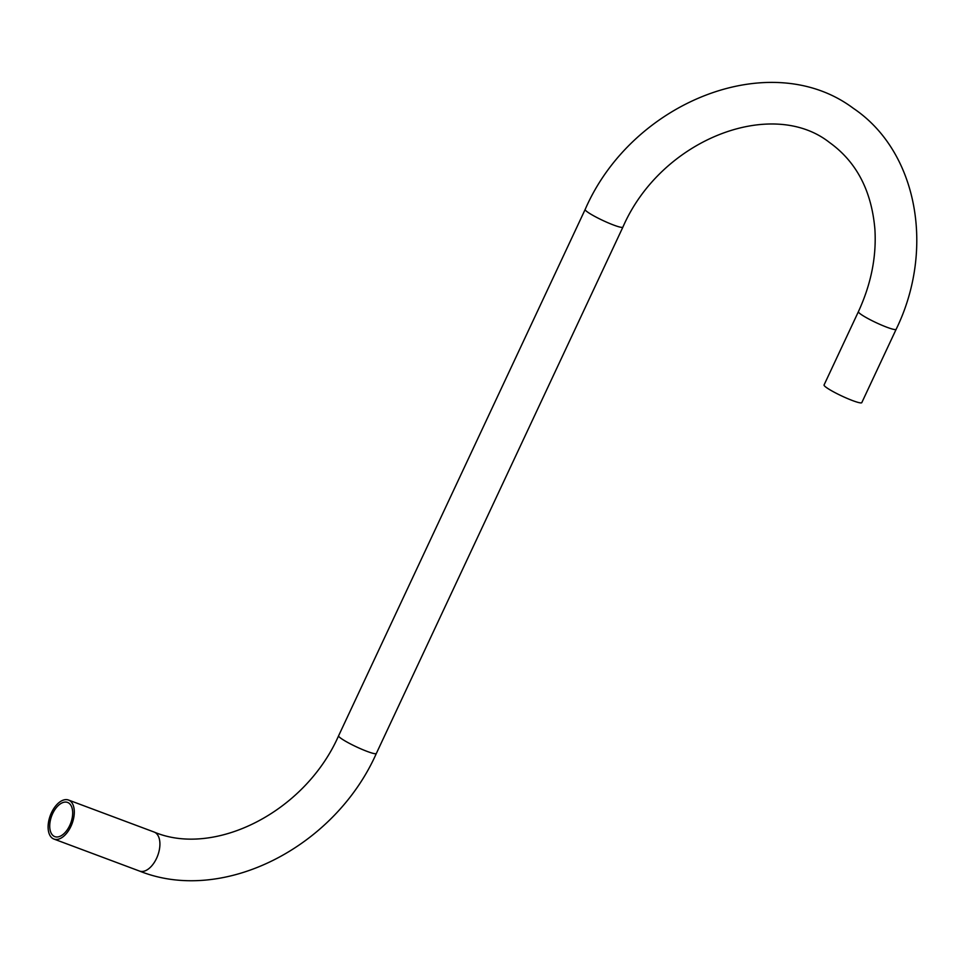 <?xml version="1.0" encoding="UTF-8"?>
<svg xmlns="http://www.w3.org/2000/svg" width="963" height="963" viewBox="0 0 963 963"><rect width="100%" height="100%" fill="white"/><g stroke="black" fill="none" stroke-linecap="round" stroke-linejoin="round"><path stroke-width="1.44" d="M896.144 329.31L861.789 402.642A20.837 2.468 -154.9 0 1 847.476 398.538A20.837 2.468 -154.9 0 1 826.736 387.752A20.837 2.468 -154.9 0 1 824.063 384.971L858.418 311.639A20.837 2.468 25.1 0 0 861.078 314.42A20.837 2.468 25.1 0 0 881.819 325.205A20.837 2.468 25.1 0 0 896.144 329.31C935.169 249.465 917.751 151.636 853.374 108.338C770.749 46.38 631.969 101.464 585.167 209.453A20.837 2.468 25.1 0 0 587.827 212.233A20.837 2.468 25.1 0 0 608.568 223.019A20.837 2.468 25.1 0 0 622.892 227.124L376.34 753.463C334.703 847.308 223.067 904.654 139.527 871.07L53.904 839.05A20.837 11.616 110.5 0 1 52.423 838.267A20.837 11.616 110.5 0 1 50.87 814.084A20.837 11.616 110.5 0 1 68.493 800.024A20.837 11.616 110.5 0 1 69.974 800.807A20.837 11.616 110.5 0 1 71.539 824.99A20.837 11.616 110.5 0 1 53.904 839.05M68.891 803.118A18.249 10.184 110.5 0 1 70.251 824.316A18.249 10.184 110.5 0 1 54.807 836.63A18.249 10.184 110.5 0 1 53.519 835.944A18.249 10.184 110.5 0 1 52.146 814.758A18.249 10.184 110.5 0 1 67.591 802.432A18.249 10.184 110.5 0 1 68.891 803.118M585.167 209.453L338.603 735.78A20.837 2.468 25.1 0 0 341.275 738.561A20.837 2.468 25.1 0 0 362.016 749.358A20.837 2.468 25.1 0 0 376.34 753.463M338.603 735.78C304.85 812.483 214.051 857.395 154.116 832.044A20.837 11.616 110.5 0 1 155.597 832.826A20.837 11.616 110.5 0 1 157.15 857.01A20.837 11.616 110.5 0 1 139.527 871.07M858.418 311.639C871.094 284.133 876.583 256.688 874.898 229.302C871.599 190.758 856.456 161.82 829.48 142.476C771.989 97.119 661.22 138.925 622.892 227.124M154.116 832.044L68.493 800.024"/></g></svg>
